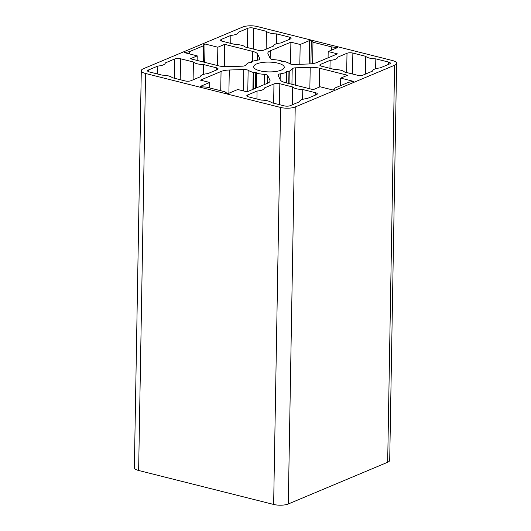 <?xml version="1.0" encoding="UTF-8"?>
<svg xmlns="http://www.w3.org/2000/svg" width="531" height="531" viewBox="0 0 531 531"><rect width="100%" height="100%" fill="white"/><g stroke="black" fill="none" stroke-linecap="round" stroke-linejoin="round"><path stroke-width="0.8" d="M264.392 74.373A4.195 1.341 -179 0 1 266.071 74.639A4.195 1.341 -179 0 1 267.73 75.541L269.94 80.234A12.578 4.029 -179 0 1 270.08 80.865A12.578 4.029 -179 0 1 267.637 83.194L247.041 91.836L237.762 89.507L228.323 93.463L226.631 93.038L224.952 91.783L206.161 87.057L201.992 86.845L200.306 86.42L209.745 82.458L200.459 80.121L221.055 71.473A12.578 4.029 -179 0 1 229.292 70.012L243.822 69.528A4.195 1.341 -179 0 1 246.935 69.826A4.195 1.341 -179 0 1 248.143 70.284A23.683 7.587 1 0 0 253.214 72.422L256.075 72.415L256.772 73.311A23.683 7.587 1 0 0 264.392 74.373L264.212 84.628M278.032 63.189A15.299 4.905 -179 0 1 284.264 67.264A15.299 4.905 -179 0 1 275.828 71.486A15.299 4.905 -179 0 1 259.898 70.802A15.299 4.905 -179 0 1 253.665 66.733A15.299 4.905 -179 0 1 262.102 62.512A15.299 4.905 -179 0 1 278.032 63.189M344.513 71.99A10.481 3.359 1 0 0 340.696 70.198A10.481 3.359 1 0 0 334.391 69.448L321.56 66.222A4.195 1.341 -179 0 1 319.854 65.101A4.195 1.341 -179 0 1 320.671 64.324L330.109 60.361A10.481 3.359 1 0 0 337.563 57.282A10.481 3.359 1 0 0 337.563 57.235L347.002 53.273A4.195 1.341 -179 0 1 352.863 53.08L365.693 56.306A10.481 3.359 1 0 0 375.815 58.855L388.646 62.081A4.195 1.341 -179 0 1 390.351 63.196A4.195 1.341 -179 0 1 389.535 63.972L380.096 67.935A10.481 3.359 1 0 0 372.643 71.015A10.481 3.359 1 0 0 372.643 71.061L363.204 75.024A4.195 1.341 -179 0 1 357.343 75.223L344.513 71.99M271.474 102.656A10.481 3.359 1 0 0 267.657 100.863A10.481 3.359 1 0 0 261.352 100.107L248.521 96.881A4.195 1.341 -179 0 1 246.815 95.766A4.195 1.341 -179 0 1 247.632 94.989L257.07 91.027A10.481 3.359 1 0 0 264.524 87.947A10.481 3.359 1 0 0 264.524 87.9L273.963 83.931A4.195 1.341 -179 0 1 279.824 83.739L292.654 86.965A10.481 3.359 1 0 0 302.776 89.513L315.606 92.739A4.195 1.341 -179 0 1 317.312 93.854A4.195 1.341 -179 0 1 316.496 94.631L307.057 98.593A10.481 3.359 1 0 0 299.603 101.673A10.481 3.359 1 0 0 299.603 101.726L290.165 105.689A4.195 1.341 -179 0 1 284.304 105.881L271.474 102.656M284.722 61.583L281.702 61.496L281.164 60.687A23.683 7.587 1 0 0 273.538 59.625A4.195 1.341 -179 0 1 270.199 58.456L267.989 53.764A12.578 4.029 -179 0 1 267.85 53.133A12.578 4.029 -179 0 1 270.292 50.803L290.888 42.155L300.174 44.491L309.606 40.529L311.292 40.953L312.978 42.215L331.769 46.94L337.623 47.578L328.185 51.54L337.47 53.877L316.874 62.519A12.578 4.029 -179 0 1 308.637 63.986L294.108 64.47A4.195 1.341 -179 0 1 289.793 63.713A23.683 7.587 1 0 0 284.722 61.583M245.276 47.027A10.481 3.359 1 0 0 241.459 45.235A10.481 3.359 1 0 0 235.153 44.485L222.323 41.259A4.195 1.341 -179 0 1 220.617 40.137A4.195 1.341 -179 0 1 221.434 39.36L230.872 35.398A10.481 3.359 1 0 0 238.326 32.318A10.481 3.359 1 0 0 238.326 32.272L247.765 28.309A4.195 1.341 -179 0 1 253.626 28.116L266.456 31.342A10.481 3.359 1 0 0 276.578 33.891L289.408 37.117A4.195 1.341 -179 0 1 291.114 38.232A4.195 1.341 -179 0 1 290.298 39.009L280.859 42.971A10.481 3.359 1 0 0 273.405 46.051A10.481 3.359 1 0 0 273.405 46.097L263.967 50.06A4.195 1.341 -179 0 1 258.106 50.259L245.276 47.027M172.236 77.692A10.481 3.359 1 0 0 168.42 75.9A10.481 3.359 1 0 0 162.114 75.143L149.284 71.917A4.195 1.341 -179 0 1 147.578 70.802A4.195 1.341 -179 0 1 148.395 70.026L157.833 66.063A10.481 3.359 1 0 0 165.287 62.983A10.481 3.359 1 0 0 165.287 62.937L174.732 58.968A4.195 1.341 -179 0 1 180.586 58.775L193.417 62.001A10.481 3.359 1 0 0 203.539 64.55L216.369 67.776A4.195 1.341 -179 0 1 218.075 68.891A4.195 1.341 -179 0 1 217.259 69.667L207.82 73.63A10.481 3.359 1 0 0 200.366 76.71A10.481 3.359 1 0 0 200.366 76.763L190.928 80.725A4.195 1.341 -179 0 1 185.067 80.918L172.236 77.692M209.645 87.934L209.745 82.458M203.366 74.426L203.539 64.55M193.105 79.809L193.417 62.001M157.694 74.035L157.833 66.063M251.521 62.492L248.667 62.771A23.683 7.587 1 0 0 245.734 65.167A4.195 1.341 -179 0 1 242.249 66.183L227.713 66.667A12.578 4.029 -179 0 1 218.374 65.778L190.39 58.742L197.22 55.874L184.39 52.642L189.474 51.646L203.313 45.839L203.778 44.511L205.019 43.993L217.843 47.219L224.673 44.345L252.656 51.388A12.578 4.029 -179 0 1 257.635 54.102L259.845 58.795A4.195 1.341 -179 0 1 259.891 59.007A4.195 1.341 -179 0 1 257.694 60.149A23.683 7.587 1 0 0 251.282 61.676L251.515 62.532M224.288 66.627L224.673 44.345M217.524 65.565L217.843 47.219M204.7 62.339L205.019 43.993M203.473 62.034L203.778 44.511M203.034 61.921L203.313 45.839M189.434 53.916L189.474 51.646M185.618 52.954L185.638 52.124M197.14 60.441L197.22 55.874M276.405 43.761L276.578 33.891M266.144 49.151L266.456 31.342M230.733 43.369L230.872 35.398M328.078 57.819L328.185 51.54M335.917 48.294L335.937 47.153M331.716 50.06L331.769 46.94M312.6 63.634L312.978 42.215M310.894 63.846L311.292 40.953M309.201 63.966L309.606 40.529M299.823 64.278L300.174 44.491M290.51 64.032L290.888 42.155M145.56 73.484A10.481 3.359 -179 0 1 141.292 70.689A10.481 3.359 -179 0 1 143.33 68.751L242.707 27.035A10.481 3.359 -179 0 1 257.356 26.55L392.369 60.514A10.481 3.359 -179 0 1 396.637 63.302A10.481 3.359 -179 0 1 394.599 65.247L295.223 106.963A10.481 3.359 -179 0 1 280.574 107.448L145.56 73.484L138.631 470.486A10.481 3.359 -179 0 1 134.363 467.698L141.292 70.689M396.637 63.302L389.708 460.311A10.481 3.359 -179 0 1 387.67 462.249L288.293 503.965A10.481 3.359 -179 0 1 273.644 504.45L138.631 470.486M302.604 99.39L302.776 89.513M292.342 104.773L292.654 86.965M256.931 98.998L257.07 91.027M286.408 71.506L289.262 71.227A23.683 7.587 1 0 0 292.196 68.824A4.195 1.341 -179 0 1 295.681 67.815L310.217 67.331A12.578 4.029 -179 0 1 319.556 68.22L347.539 75.256L340.71 78.123L353.533 81.349L348.455 82.351L334.623 88.159L334.158 89.487L332.917 90.004L320.087 86.779L313.257 89.646L285.273 82.61A12.578 4.029 -179 0 1 280.295 79.889L278.085 75.196A4.195 1.341 -179 0 1 278.038 74.99A4.195 1.341 -179 0 1 280.235 73.849A23.683 7.587 1 0 0 286.647 72.322L286.408 71.506M340.577 85.657L340.71 78.123M375.643 68.725L375.815 58.855M365.381 74.114L365.693 56.306M329.97 68.333L330.109 60.361M243.45 90.934L243.822 69.528M255.484 88.292L255.763 72.382M256.519 87.861L256.772 73.311M256.314 87.947L256.573 73.218M255.969 88.093L256.241 72.501M253.267 89.228L253.559 72.455M252.922 89.367L253.214 72.422M247.771 91.531L248.143 70.284M228.888 93.23L229.292 70.012M220.717 90.721L221.055 71.473M269.914 81.489L269.94 80.234M267.597 83.208L267.73 75.541M216.329 70.059L216.369 67.776M180.221 79.703L180.586 58.775M174.394 78.236L174.732 58.968M148.368 71.605L148.395 70.026M259.838 59.213L259.845 58.795M257.528 60.176L257.635 54.102M252.484 61.291L252.656 51.388M289.368 39.4L289.408 37.117M253.26 49.038L253.626 28.116M247.433 47.571L247.765 28.309M221.407 40.94L221.434 39.36M270.16 58.377L270.292 50.803M387.67 462.249L394.599 65.247M288.293 503.965L295.223 106.963M273.644 504.45L280.574 107.448M315.567 95.022L315.606 92.739M279.459 104.667L279.824 83.739M273.631 103.2L273.963 83.931M247.605 96.569L247.632 94.989M286.747 72.216L286.76 71.36M286.561 82.936L286.747 72.256L286.567 82.936M286.461 82.909L286.647 72.322M280.136 79.55L280.235 73.849M319.231 87.144L319.556 68.22M309.839 88.79L310.217 67.331M295.375 85.152L295.681 67.815M291.931 84.283L292.196 68.824M289.043 83.559L289.262 71.227M288.751 83.486L288.964 71.287M320.644 65.904L320.671 64.324M388.606 64.364L388.646 62.081M352.498 74.001L352.863 53.08M346.67 72.535L347.002 53.273"/></g></svg>
